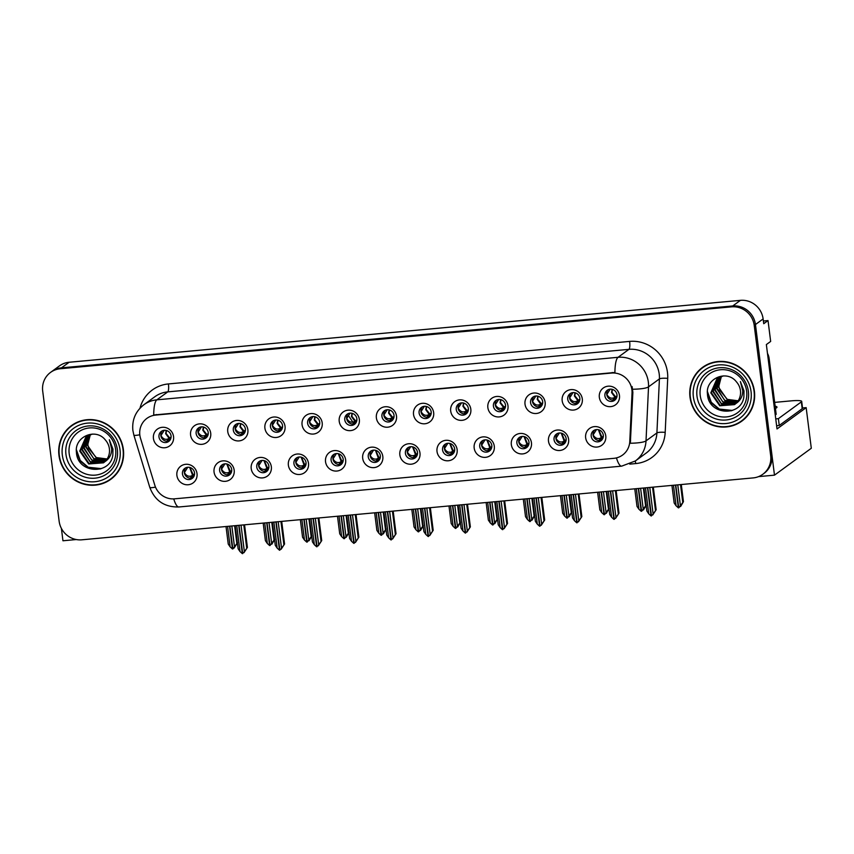 <?xml version="1.0" encoding="UTF-8"?>
<svg xmlns="http://www.w3.org/2000/svg" width="854" height="854" viewBox="0 0 854 854"><rect width="100%" height="100%" fill="white"/><g stroke="black" fill="none" stroke-linecap="round" stroke-linejoin="round"><path stroke-width="1.28" d="M368.255 456.837A6.245 5.999 -126.1 0 0 377.97 461.32A6.245 5.999 -126.1 0 0 380.329 455.716A6.245 5.999 -126.1 0 0 370.604 451.232A6.245 5.999 -126.1 0 0 368.255 456.837M378.824 460.552A6.245 5.999 53.9 0 1 371.597 450.656M362.694 458.32A10.397 10.002 -126.1 0 0 374.052 467.618A10.397 10.002 -126.1 0 0 382.816 456.474A10.397 10.002 -126.1 0 0 371.469 447.176A10.397 10.002 -126.1 0 0 362.694 458.32M405.415 453.41A6.245 5.999 -126.1 0 0 415.129 457.893A6.245 5.999 -126.1 0 0 417.489 452.289A6.245 5.999 -126.1 0 0 407.764 447.806A6.245 5.999 -126.1 0 0 405.415 453.41M415.983 457.125A6.245 5.999 53.9 0 1 408.756 447.229M399.853 454.894A10.397 10.002 -126.1 0 0 411.212 464.192A10.397 10.002 -126.1 0 0 419.976 453.047A10.397 10.002 -126.1 0 0 408.628 443.749A10.397 10.002 -126.1 0 0 399.853 454.894M442.575 449.983A6.245 5.999 -126.1 0 0 452.289 454.467A6.245 5.999 -126.1 0 0 454.648 448.862A6.245 5.999 -126.1 0 0 444.923 444.379A6.245 5.999 -126.1 0 0 442.575 449.983M453.143 453.698A6.245 5.999 53.9 0 1 445.916 443.802M437.013 451.467A10.397 10.002 -126.1 0 0 448.361 460.765A10.397 10.002 -126.1 0 0 457.136 449.62A10.397 10.002 -126.1 0 0 445.788 440.322A10.397 10.002 -126.1 0 0 437.013 451.467M233.302 430.117A6.245 5.999 -126.1 0 0 243.027 434.601A6.245 5.999 -126.1 0 0 245.376 429.007A6.245 5.999 -126.1 0 0 235.661 424.523A6.245 5.999 -126.1 0 0 233.302 430.117M243.881 433.832A6.245 5.999 53.9 0 1 236.643 423.936M227.751 431.612A10.397 10.002 -126.1 0 0 239.099 440.899A10.397 10.002 -126.1 0 0 247.873 429.754A10.397 10.002 -126.1 0 0 236.515 420.456A10.397 10.002 -126.1 0 0 227.751 431.612M344.781 419.837A6.245 5.999 -126.1 0 0 354.506 424.321A6.245 5.999 -126.1 0 0 356.855 418.727A6.245 5.999 -126.1 0 0 347.14 414.243A6.245 5.999 -126.1 0 0 344.781 419.837M355.349 423.552A6.245 5.999 53.9 0 1 348.122 413.656M339.219 421.332A10.397 10.002 -126.1 0 0 350.578 430.619A10.397 10.002 -126.1 0 0 359.342 419.474A10.397 10.002 -126.1 0 0 347.994 410.176A10.397 10.002 -126.1 0 0 339.219 421.332M182.457 473.97A6.245 5.999 -126.1 0 0 192.171 478.453A6.245 5.999 -126.1 0 0 194.531 472.849A6.245 5.999 -126.1 0 0 184.816 468.366A6.245 5.999 -126.1 0 0 182.457 473.97M193.025 477.685A6.245 5.999 53.9 0 1 185.798 467.789M176.895 475.454A10.397 10.002 -126.1 0 0 188.254 484.752A10.397 10.002 -126.1 0 0 197.018 473.607A10.397 10.002 -126.1 0 0 185.67 464.309A10.397 10.002 -126.1 0 0 176.895 475.454M307.621 423.264A6.245 5.999 -126.1 0 0 317.346 427.747A6.245 5.999 -126.1 0 0 319.695 422.154A6.245 5.999 -126.1 0 0 309.981 417.67A6.245 5.999 -126.1 0 0 307.621 423.264M318.19 426.979A6.245 5.999 53.9 0 1 310.963 417.083M302.07 424.758A10.397 10.002 -126.1 0 0 313.418 434.046A10.397 10.002 -126.1 0 0 322.193 422.901A10.397 10.002 -126.1 0 0 310.835 413.603A10.397 10.002 -126.1 0 0 302.07 424.758M196.142 433.544A6.245 5.999 -126.1 0 0 205.867 438.027A6.245 5.999 -126.1 0 0 208.216 432.434A6.245 5.999 -126.1 0 0 198.502 427.95A6.245 5.999 -126.1 0 0 196.142 433.544M206.721 437.259A6.245 5.999 53.9 0 1 199.484 427.363M190.591 435.038A10.397 10.002 -126.1 0 0 201.939 444.326A10.397 10.002 -126.1 0 0 210.714 433.181A10.397 10.002 -126.1 0 0 199.356 423.883A10.397 10.002 -126.1 0 0 190.591 435.038M554.054 439.703A6.245 5.999 -126.1 0 0 563.768 444.187A6.245 5.999 -126.1 0 0 566.127 438.582A6.245 5.999 -126.1 0 0 556.402 434.099A6.245 5.999 -126.1 0 0 554.054 439.703M564.622 443.418A6.245 5.999 53.9 0 1 557.395 433.522M548.492 441.187A10.397 10.002 -126.1 0 0 559.84 450.485A10.397 10.002 -126.1 0 0 568.615 439.34A10.397 10.002 -126.1 0 0 557.256 430.042A10.397 10.002 -126.1 0 0 548.492 441.187M493.42 406.13A6.245 5.999 -126.1 0 0 503.134 410.614A6.245 5.999 -126.1 0 0 505.493 405.02A6.245 5.999 -126.1 0 0 495.779 400.537A6.245 5.999 -126.1 0 0 493.42 406.13M503.988 409.845A6.245 5.999 53.9 0 1 496.761 399.95M487.858 407.625A10.397 10.002 -126.1 0 0 499.216 416.912A10.397 10.002 -126.1 0 0 507.981 405.767A10.397 10.002 -126.1 0 0 496.633 396.469A10.397 10.002 -126.1 0 0 487.858 407.625M256.776 467.117A6.245 5.999 -126.1 0 0 266.491 471.6A6.245 5.999 -126.1 0 0 268.85 465.996A6.245 5.999 -126.1 0 0 259.136 461.512A6.245 5.999 -126.1 0 0 256.776 467.117M267.345 470.832A6.245 5.999 53.9 0 1 260.118 460.936M251.215 468.6A10.397 10.002 -126.1 0 0 262.573 477.898A10.397 10.002 -126.1 0 0 271.337 466.754A10.397 10.002 -126.1 0 0 259.99 457.456A10.397 10.002 -126.1 0 0 251.215 468.6M567.739 399.277A6.245 5.999 -126.1 0 0 577.453 403.761A6.245 5.999 -126.1 0 0 579.813 398.167A6.245 5.999 -126.1 0 0 570.098 393.683A6.245 5.999 -126.1 0 0 567.739 399.277M578.307 402.992A6.245 5.999 53.9 0 1 571.08 393.096M562.178 400.772A10.397 10.002 -126.1 0 0 573.536 410.059A10.397 10.002 -126.1 0 0 582.3 398.914A10.397 10.002 -126.1 0 0 570.952 389.616A10.397 10.002 -126.1 0 0 562.178 400.772M270.462 426.69A6.245 5.999 -126.1 0 0 280.187 431.174A6.245 5.999 -126.1 0 0 282.535 425.58A6.245 5.999 -126.1 0 0 272.821 421.097A6.245 5.999 -126.1 0 0 270.462 426.69M281.041 430.405A6.245 5.999 53.9 0 1 273.803 420.51M264.911 428.185A10.397 10.002 -126.1 0 0 276.258 437.472A10.397 10.002 -126.1 0 0 285.033 426.327A10.397 10.002 -126.1 0 0 273.675 417.03A10.397 10.002 -126.1 0 0 264.911 428.185M456.26 409.557A6.245 5.999 -126.1 0 0 465.974 414.041A6.245 5.999 -126.1 0 0 468.334 408.447A6.245 5.999 -126.1 0 0 458.619 403.963A6.245 5.999 -126.1 0 0 456.26 409.557M466.828 413.272A6.245 5.999 53.9 0 1 459.601 403.376M450.698 411.052A10.397 10.002 -126.1 0 0 462.057 420.339A10.397 10.002 -126.1 0 0 470.821 409.194A10.397 10.002 -126.1 0 0 459.473 399.896A10.397 10.002 -126.1 0 0 450.698 411.052M219.617 470.543A6.245 5.999 -126.1 0 0 229.331 475.027A6.245 5.999 -126.1 0 0 231.69 469.422A6.245 5.999 -126.1 0 0 221.976 464.939A6.245 5.999 -126.1 0 0 219.617 470.543M230.185 474.258A6.245 5.999 53.9 0 1 222.958 464.362M214.055 472.027A10.397 10.002 -126.1 0 0 225.413 481.325A10.397 10.002 -126.1 0 0 234.177 470.18A10.397 10.002 -126.1 0 0 222.83 460.882A10.397 10.002 -126.1 0 0 214.055 472.027M381.941 416.41A6.245 5.999 -126.1 0 0 391.655 420.894A6.245 5.999 -126.1 0 0 394.014 415.3A6.245 5.999 -126.1 0 0 384.3 410.817A6.245 5.999 -126.1 0 0 381.941 416.41M392.509 420.125A6.245 5.999 53.9 0 1 385.282 410.23M376.379 417.905A10.397 10.002 -126.1 0 0 387.737 427.192A10.397 10.002 -126.1 0 0 396.502 416.047A10.397 10.002 -126.1 0 0 385.154 406.75A10.397 10.002 -126.1 0 0 376.379 417.905M331.096 460.263A6.245 5.999 -126.1 0 0 340.81 464.747A6.245 5.999 -126.1 0 0 343.169 459.142A6.245 5.999 -126.1 0 0 333.444 454.659A6.245 5.999 -126.1 0 0 331.096 460.263M341.664 463.978A6.245 5.999 53.9 0 1 334.437 454.082M325.534 461.747A10.397 10.002 -126.1 0 0 336.892 471.045A10.397 10.002 -126.1 0 0 345.656 459.9A10.397 10.002 -126.1 0 0 334.309 450.602A10.397 10.002 -126.1 0 0 325.534 461.747M419.1 412.984A6.245 5.999 -126.1 0 0 428.815 417.467A6.245 5.999 -126.1 0 0 431.174 411.874A6.245 5.999 -126.1 0 0 421.46 407.39A6.245 5.999 -126.1 0 0 419.1 412.984M429.669 416.699A6.245 5.999 53.9 0 1 422.442 406.803M413.539 414.478A10.397 10.002 -126.1 0 0 424.897 423.765A10.397 10.002 -126.1 0 0 433.661 412.621A10.397 10.002 -126.1 0 0 422.314 403.323A10.397 10.002 -126.1 0 0 413.539 414.478M530.58 402.704A6.245 5.999 -126.1 0 0 540.294 407.187A6.245 5.999 -126.1 0 0 542.653 401.593A6.245 5.999 -126.1 0 0 532.939 397.11A6.245 5.999 -126.1 0 0 530.58 402.704M541.148 406.419A6.245 5.999 53.9 0 1 533.921 396.523M525.018 404.198A10.397 10.002 -126.1 0 0 536.376 413.485A10.397 10.002 -126.1 0 0 545.14 402.341A10.397 10.002 -126.1 0 0 533.793 393.043A10.397 10.002 -126.1 0 0 525.018 404.198M293.936 463.69A6.245 5.999 -126.1 0 0 303.65 468.173A6.245 5.999 -126.1 0 0 306.01 462.569A6.245 5.999 -126.1 0 0 296.295 458.086A6.245 5.999 -126.1 0 0 293.936 463.69M304.504 467.405A6.245 5.999 53.9 0 1 297.277 457.509M288.374 465.174A10.397 10.002 -126.1 0 0 299.733 474.472A10.397 10.002 -126.1 0 0 308.497 463.327A10.397 10.002 -126.1 0 0 297.149 454.029A10.397 10.002 -126.1 0 0 288.374 465.174M604.899 395.85A6.245 5.999 -126.1 0 0 614.613 400.334A6.245 5.999 -126.1 0 0 616.972 394.74A6.245 5.999 -126.1 0 0 607.258 390.257A6.245 5.999 -126.1 0 0 604.899 395.85M615.467 399.565A6.245 5.999 53.9 0 1 608.24 389.67M599.337 397.345A10.397 10.002 -126.1 0 0 610.695 406.632A10.397 10.002 -126.1 0 0 619.46 395.487A10.397 10.002 -126.1 0 0 608.112 386.189A10.397 10.002 -126.1 0 0 599.337 397.345M479.734 446.557A6.245 5.999 -126.1 0 0 489.449 451.04A6.245 5.999 -126.1 0 0 491.808 445.436A6.245 5.999 -126.1 0 0 482.083 440.952A6.245 5.999 -126.1 0 0 479.734 446.557M490.303 450.271A6.245 5.999 53.9 0 1 483.076 440.376M474.173 448.04A10.397 10.002 -126.1 0 0 485.52 457.338A10.397 10.002 -126.1 0 0 494.295 446.194A10.397 10.002 -126.1 0 0 482.937 436.896A10.397 10.002 -126.1 0 0 474.173 448.04M516.894 443.13A6.245 5.999 -126.1 0 0 526.608 447.613A6.245 5.999 -126.1 0 0 528.968 442.009A6.245 5.999 -126.1 0 0 519.243 437.526A6.245 5.999 -126.1 0 0 516.894 443.13M527.462 446.845A6.245 5.999 53.9 0 1 520.235 436.949M511.332 444.614A10.397 10.002 -126.1 0 0 522.68 453.912A10.397 10.002 -126.1 0 0 531.455 442.767A10.397 10.002 -126.1 0 0 520.097 433.469A10.397 10.002 -126.1 0 0 511.332 444.614M158.983 436.97A6.245 5.999 -126.1 0 0 168.708 441.454A6.245 5.999 -126.1 0 0 171.056 435.86A6.245 5.999 -126.1 0 0 161.342 431.377A6.245 5.999 -126.1 0 0 158.983 436.97M169.562 440.685A6.245 5.999 53.9 0 1 162.335 430.79M153.432 438.465A10.397 10.002 -126.1 0 0 164.779 447.752A10.397 10.002 -126.1 0 0 173.554 436.607A10.397 10.002 -126.1 0 0 162.196 427.31A10.397 10.002 -126.1 0 0 153.432 438.465M591.214 436.277A6.245 5.999 -126.1 0 0 600.928 440.76A6.245 5.999 -126.1 0 0 603.287 435.156A6.245 5.999 -126.1 0 0 593.562 430.672A6.245 5.999 -126.1 0 0 591.214 436.277M601.782 439.991A6.245 5.999 53.9 0 1 594.555 430.096M585.652 437.76A10.397 10.002 -126.1 0 0 596.999 447.058A10.397 10.002 -126.1 0 0 605.774 435.914A10.397 10.002 -126.1 0 0 594.416 426.616A10.397 10.002 -126.1 0 0 585.652 437.76M139.842 435.166A18.724 18.009 -126.1 0 0 140.526 438.337L154.83 485.275A18.724 18.009 -126.1 0 0 174.59 498.832L613.866 458.331A18.724 18.009 -126.1 0 0 622.587 455.043A18.724 18.009 -126.1 0 0 629.782 441.475L632.035 393.011A18.724 18.009 -126.1 0 0 611.475 373.059L155.631 415.087A18.724 18.009 -126.1 0 0 146.909 418.375A18.724 18.009 -126.1 0 0 139.842 435.166M758.523 476.628L774.482 475.155L755.459 324.541A20.806 20.005 -126.1 0 0 732.753 305.956L61.467 367.85A20.806 20.005 -126.1 0 0 51.784 371.501A20.806 20.005 -126.1 0 1 61.467 367.85L732.753 305.956A20.806 20.005 -126.1 0 1 755.459 324.541L771.899 454.712A20.806 20.005 -126.1 0 1 764.042 473.372L762.814 474.269A20.806 20.005 -126.1 0 0 770.671 455.609L754.231 325.438A20.806 20.005 -126.1 0 0 731.526 306.853L60.239 368.747A20.806 20.005 -126.1 0 0 50.557 372.397A20.806 20.005 -126.1 0 0 42.7 391.047L59.139 521.218A20.806 20.005 -126.1 0 0 81.845 539.813L753.132 477.909A20.806 20.005 -126.1 0 0 762.814 474.269M61.392 528.391L62.95 540.774L76.262 539.547M802.525 407.988L806.165 407.646L777.023 428.943L766.358 344.568L770.66 341.429L768.024 320.57L763.732 323.709L763.124 318.937A20.806 20.005 -126.1 0 0 740.418 300.352L69.142 362.256A20.806 20.005 -126.1 0 0 59.449 365.896L50.557 372.397M763.391 320.997L768.024 320.57M806.165 407.646L811.3 448.265L774.482 475.155M58.969 455.395A33.285 32.014 -126.1 0 0 110.796 479.307A33.285 32.014 -126.1 0 0 123.36 449.46A33.285 32.014 -126.1 0 0 71.533 425.548A33.285 32.014 -126.1 0 0 58.969 455.395M105.191 482.179A33.285 32.014 -126.1 0 0 111.404 478.848M690.011 397.206A33.285 32.014 -126.1 0 0 741.838 421.118A33.285 32.014 -126.1 0 0 754.402 391.271A33.285 32.014 -126.1 0 0 702.575 367.359A33.285 32.014 -126.1 0 0 690.011 397.206M736.223 423.99A33.285 32.014 -126.1 0 0 742.446 420.659M153.709 415.001L614.923 372.472A24.275 5.764 -95.3 0 1 618.061 357.303A27.734 26.677 53.9 0 1 648.335 382.09A27.734 26.677 53.9 0 1 648.528 386.862L646.019 440.867A27.734 26.677 53.9 0 1 635.355 460.968L646.243 453.015A27.734 26.677 -126.1 0 0 656.907 432.914L659.416 378.909A27.734 26.677 -126.1 0 0 659.224 374.137A27.734 26.677 -126.1 0 0 628.95 349.35L167.747 391.879A27.734 26.677 -126.1 0 0 154.83 396.736L143.942 404.689A27.734 26.677 53.9 0 1 156.858 399.832A24.275 5.764 84.7 0 0 153.709 415.001M632.099 386.542L632.867 392.402L630.337 443.247A24.275 4.27 2.7 0 0 646.019 440.867L656.907 432.914A6.939 1.217 -177.3 0 1 665.191 432.37A34.672 33.349 53.9 0 1 635.728 463.573L629.772 464.117M703.194 366.921A33.285 32.014 -126.1 0 0 698.124 371.832M72.152 425.111A33.285 32.014 -126.1 0 0 67.092 430.021M600.255 440.461L601.376 437.75L598.398 429.722M596.498 429.583L593.167 434.878C594.886 437.953 597.159 439.105 599.967 438.326L603.319 436.298M603.223 437.131L602.497 437.654L602.935 438.123M598.718 429.797L602.049 437.387L600.661 440.29M602.497 437.654L603.244 437.002M601.237 439.981L602.636 438.785M652.36 515.037L656.16 509.742L653.299 487.122M647.77 487.623L651.485 515.901M649.777 487.442L653.064 513.467M652.541 487.186L655.456 510.254M652.712 515.005L656.16 509.742M645.485 487.837L648.773 513.862L651.068 515.944L647.492 487.655M643.948 487.976L646.862 511.044L648.773 513.862M673.475 485.253L676.069 505.781L678.364 507.863L675.482 485.072M683.446 501.661L680.617 506.486L681.129 505.194L678.77 507.831L683.446 501.661L681.289 484.538M675.749 485.051L678.77 507.831M671.938 485.403L674.158 502.974L676.069 505.781M680.36 505.387L677.766 484.858M680.521 484.602L682.741 502.173M616.321 398.359L613.93 400.035M614.346 399.864L615.072 397.323L613.652 397.9C610.984 398.786 608.721 397.633 606.852 394.463L610.194 389.157M616.62 397.708L616.193 397.227L616.908 396.704M612.115 389.296L611.56 392.53L615.072 397.323L617.015 395.872M616.93 396.576L616.193 397.227M563.096 443.888L564.216 441.176L561.238 433.149M559.338 433.01L556.007 438.305C557.726 441.379 560 442.532 562.807 441.753L566.159 439.725M566.063 440.557L565.337 441.08L565.775 441.55M561.558 433.224L564.889 440.813L563.501 443.717M565.337 441.08L566.085 440.429M564.078 443.407L565.476 442.212M615.2 518.463L619.001 513.169L616.14 490.548M610.61 491.05L614.325 519.328M612.617 490.869L615.905 516.894M615.382 490.612L618.296 513.681M615.553 518.431L619.001 513.169M608.326 491.263L611.613 517.289L613.909 519.371L610.332 491.082M606.788 491.402L609.703 514.471L611.613 517.289M525.936 447.315L527.057 444.603L524.078 436.575M522.178 436.437L518.848 441.731C520.566 444.806 522.84 445.959 525.648 445.18L529 443.151M528.904 443.984L528.188 444.507L528.615 444.977M524.399 436.65L527.729 444.24L526.342 447.144M528.188 444.507L528.925 443.856M526.918 446.834L528.316 445.639M578.041 521.89L581.841 516.595L578.98 493.975M573.45 494.477L577.165 522.755M575.457 494.295L578.745 520.321M578.222 494.039L581.136 517.108M578.393 521.858L581.841 516.595M571.166 494.69L574.454 520.716L576.749 522.797L573.173 494.509M569.629 494.829L572.543 517.898L574.454 520.716M488.776 450.741L489.897 448.03L486.919 440.002M485.019 439.863L481.688 445.158C483.407 448.233 485.68 449.385 488.488 448.606L491.84 446.578M491.744 447.411L491.029 447.934L491.456 448.403M487.239 440.077L490.57 447.667L489.182 450.57M491.029 447.934L491.765 447.282M489.758 450.261L491.157 449.065M540.881 525.317L544.681 520.022L541.82 497.402M536.291 497.903L540.006 526.181M538.298 497.722L541.585 523.748M541.062 497.466L543.977 520.534M541.233 525.285L544.681 520.022M534.006 498.117L537.294 524.142L539.589 526.224L536.024 497.935M532.469 498.256L535.383 521.324L537.294 524.142M636.315 488.68L638.909 509.208L641.205 511.29L638.322 488.499M646.286 505.088L643.457 509.913L643.969 508.621L641.61 511.258L646.126 505.205M638.589 488.477L641.61 511.258M634.778 488.83L636.999 506.39L638.909 509.208M643.201 508.813L640.607 488.285M643.361 488.029L645.581 505.6M579.161 401.786L576.77 403.462M577.187 403.291L577.912 400.75L576.493 401.327C573.824 402.213 571.561 401.06 569.693 397.889L573.034 392.584M579.46 401.134L579.033 400.654L579.749 400.131M574.955 392.723L574.4 395.957L577.912 400.75L579.855 399.298M579.77 400.003L579.033 400.654M599.156 492.107L601.75 512.635L604.045 514.716L601.163 491.925M609.126 508.514L606.297 513.339L606.81 512.048L604.451 514.684L608.966 508.632M601.429 491.904L604.451 514.684M597.619 492.256L599.839 509.817L601.75 512.635M606.041 512.24L603.447 491.712M606.201 491.456L608.422 509.027M542.002 405.212L539.611 406.888M540.038 406.717L540.753 404.177L539.333 404.753C536.664 405.639 534.401 404.486 532.533 401.305L535.874 396.01M542.301 404.561L541.874 404.081L542.589 403.558M537.796 396.149L537.241 399.384L540.753 404.177L542.696 402.725M542.61 403.43L541.874 404.081M561.996 495.533L564.59 516.062L566.885 518.143L564.003 495.352M571.966 511.941L569.138 516.766L569.65 515.474L567.291 518.111L571.806 512.058M564.27 495.331L567.291 518.111M560.459 495.683L562.679 513.243L564.59 516.062M568.881 515.667L566.287 495.139M569.042 494.882L571.262 512.453M504.842 408.639L502.451 410.315M502.878 410.144L503.593 407.604L502.173 408.18C499.505 409.066 497.241 407.913 495.373 404.732L498.715 399.437M505.141 407.988L504.714 407.507L505.429 406.984M500.636 399.576L500.081 402.81L503.593 407.604L505.536 406.152M505.451 406.856L504.714 407.507M524.836 498.96L527.43 519.488L529.726 521.57L526.843 498.779M534.807 515.368L531.978 520.193L532.49 518.901L530.131 521.538L534.647 515.485M527.11 498.757L530.131 521.538M523.299 499.099L525.52 516.67L527.43 519.488M531.722 519.093L529.128 498.565M531.882 498.309L534.102 515.88M467.682 412.066L465.291 413.742M465.718 413.571L466.433 411.03L465.014 411.607C462.345 412.493 460.082 411.34 458.214 408.159L461.555 402.864M467.981 411.414L467.554 410.923L468.27 410.411M463.476 403.003L462.921 406.237L466.433 411.03L468.376 409.578M468.291 410.283L467.554 410.923M775.432 408.447A21.147 2.893 -7.2 0 0 776.98 407.102A21.147 2.893 -7.2 0 0 775.144 406.184M774.663 402.383L790.996 400.878A13.867 1.889 172.8 0 1 801.692 401.38A13.867 1.889 172.8 0 1 801.34 401.882L778.389 418.652L779.254 425.463A13.867 1.889 -7.2 0 0 776.617 425.74M775.752 418.93A13.867 1.889 172.8 0 1 778.389 418.652M801.692 401.38L802.546 408.201A13.867 1.889 172.8 0 1 802.205 408.703L779.254 425.463M768.194 359.096L769.112 358.434A13.867 13.333 -126.1 0 0 767.479 353.396M775.261 414.98L776.169 414.318L769.112 358.434M115.61 449.385A23.997 23.079 53.9 0 1 95.37 475.112A23.997 23.079 53.9 0 1 69.185 453.666A23.997 23.079 53.9 0 1 89.414 427.939A23.997 23.079 53.9 0 1 115.61 449.385M112.835 455.086L112.952 449.129L109.333 439.746L111.725 449.012C111.607 454.627 109.312 458.865 104.828 461.726A15.671 15.073 -126.1 0 0 109.397 448.788A15.671 15.073 -126.1 0 0 105.384 440.023C95.712 427.374 74.309 436.81 76.422 452.14C77.127 473.586 110.198 475.443 112.835 455.086M107.124 458.982L96.288 457.563L88.763 448.403A15.671 15.073 53.9 0 1 87.973 445.083A15.671 15.073 53.9 0 1 90.481 434.537M59.31 455.363A32.943 31.673 53.9 0 1 71.736 425.826A32.943 31.673 53.9 0 1 123.029 449.492A32.943 31.673 53.9 0 1 110.593 479.019A32.943 31.673 53.9 0 1 59.31 455.363M71.736 425.826L72.964 424.929A32.943 31.673 53.9 0 1 78.376 421.78M106.942 459.26L96.491 458.278L87.546 445.393L90.353 434.579M106.174 460.285L94.538 459.698L85.603 446.813L89.179 435.006M106.376 460.039L93.588 458.545L86.083 446.461L89.467 434.889M105.341 461.224L92.595 461.117L83.649 448.243L88.058 435.519M105.554 461L91.634 459.964L84.14 447.88L88.336 435.391M104.455 462.067L90.641 462.537L81.706 449.663L87.001 436.116M104.69 461.865L90.246 461.715L82.187 449.311L87.257 435.956M104.828 461.726L103.515 462.815L88.699 463.968L79.753 451.083L85.976 436.81L92.349 434.078M103.761 462.633L89.094 463.562L80.244 450.731L86.265 436.597M116.475 473.938A32.943 31.673 53.9 0 1 111.821 478.133L110.593 479.019M101.412 468.632L88.24 467.255L80.244 460.455L76.412 449.791M100.249 469.027L88.005 467.437L80.372 461.139L76.401 451.883M746.642 391.196A23.997 23.079 53.9 0 1 726.412 416.923A23.997 23.079 53.9 0 1 700.216 395.477A23.997 23.079 53.9 0 1 720.456 369.75A23.997 23.079 53.9 0 1 746.642 391.196M743.866 396.896L743.994 390.94L740.375 381.557L742.766 390.822C742.649 396.437 740.343 400.675 735.87 403.536A15.671 15.073 -126.1 0 0 740.439 390.598A15.671 15.073 -126.1 0 0 736.415 381.834C726.743 369.184 705.351 378.621 707.454 393.95C708.169 415.396 741.229 417.254 743.866 396.896M738.155 400.793L727.32 399.373L719.794 390.214A15.671 15.073 53.9 0 1 719.004 386.894A15.671 15.073 53.9 0 1 721.513 376.347M690.342 397.174A32.943 31.673 53.9 0 1 702.778 367.636A32.943 31.673 53.9 0 1 754.061 391.303A32.943 31.673 53.9 0 1 741.635 420.83A32.943 31.673 53.9 0 1 690.342 397.174M702.778 367.636L704.006 366.74A32.943 31.673 53.9 0 1 709.407 363.59M737.973 401.07L727.533 400.078L718.588 387.204L721.395 376.39M737.215 402.095L725.58 401.508L716.634 388.623L720.21 376.817M737.408 401.85L724.63 400.355L717.125 388.271L720.498 376.699M736.383 403.035L723.626 402.928L714.691 390.054L719.1 377.329M736.596 402.81L722.665 401.775L715.172 389.691L719.367 377.201M735.497 403.878L721.683 404.348L712.738 391.474L718.033 377.927M735.721 403.675L721.288 403.526L713.229 391.111L718.299 377.767M735.87 403.536L734.557 404.625L719.73 405.778L710.795 392.893L717.029 378.6L723.381 375.888M734.792 404.444L720.135 405.372L711.275 392.541L717.296 378.407M747.506 415.749A32.943 31.673 53.9 0 1 742.863 419.933L741.635 420.83M732.454 410.443L719.281 409.066L711.275 402.266L707.454 391.602M731.291 410.838L719.036 409.247L711.403 402.949L707.443 393.694M451.617 454.168L452.737 451.456L449.759 443.429M447.859 443.29L444.528 448.585C446.247 451.659 448.521 452.812 451.328 452.033L454.68 450.005M454.584 450.837L453.869 451.36L454.296 451.83M450.079 443.504L453.41 451.093L452.022 453.997M453.869 451.36L454.606 450.709M452.599 453.687L453.997 452.492M503.732 528.743L507.522 523.449L504.661 500.828M499.131 501.33L502.846 529.608M501.138 501.149L504.426 527.174M503.903 500.892L506.817 523.961M504.073 528.711L507.522 523.449M496.847 501.544L500.134 527.569L502.43 529.651L498.864 501.362M495.309 501.682L498.224 524.751L500.134 527.569M414.457 457.595L415.588 454.883L412.599 446.856M410.699 446.717L407.369 452.012C409.087 455.086 411.361 456.239 414.169 455.46L417.521 453.431M417.425 454.264L416.709 454.787L417.136 455.257M412.92 446.93L416.25 454.52L414.863 457.424M416.709 454.787L417.446 454.136M415.439 457.114L416.837 455.919M466.572 532.17L470.362 526.875L467.501 504.255M461.971 504.757L465.686 533.035M463.978 504.575L467.266 530.601M466.743 504.319L469.657 527.388M466.914 532.138L470.362 526.875M459.687 504.97L462.975 530.996L465.27 533.077L461.704 504.789M458.15 505.109L461.064 528.178L462.975 530.996M377.297 461.021L378.429 458.31L375.45 450.282M373.54 450.143L370.209 455.438C371.938 458.513 374.201 459.665 377.009 458.886L380.361 456.858M380.265 457.691L379.55 458.214L379.977 458.683M375.76 450.357L379.091 457.947L377.703 460.85M379.55 458.214L380.286 457.563M378.279 460.541L379.678 459.345M429.413 535.597L433.202 530.302L430.341 507.671M424.812 508.183L428.527 536.461M426.819 508.002L430.106 534.028M429.583 507.746L432.498 530.814M429.754 535.565L433.202 530.302M422.527 508.397L425.815 534.423L428.11 536.504L424.545 508.215M420.99 508.536L423.904 531.604L425.815 534.423M487.677 502.387L490.271 522.915L492.566 524.996L489.684 502.205M497.647 518.794L494.818 523.619L495.331 522.328L492.971 524.964L497.487 518.912M489.961 502.184L492.971 524.964M486.139 502.526L488.36 520.097L490.271 522.915M494.562 522.52L491.968 501.992M494.733 501.736L496.943 519.307M430.523 415.492L428.132 417.168M428.559 416.998L429.274 414.457L427.854 415.033C425.185 415.919 422.922 414.766 421.054 411.585L424.395 406.291M430.822 414.841L430.395 414.35L431.11 413.838M426.317 406.429L425.762 409.664L429.274 414.457L431.217 413.005M431.131 413.71L430.395 414.35M450.517 505.814L453.111 526.342L455.406 528.423L452.524 505.632M460.498 522.221L457.659 527.046L458.171 525.754L455.812 528.391L460.327 522.338M452.801 505.611L455.812 528.391M448.98 505.952L451.2 523.523L453.111 526.342M457.402 525.947L454.808 505.419M457.573 505.162L459.783 522.733M393.363 418.919L390.972 420.595M391.399 420.424L392.114 417.884L390.694 418.46C388.026 419.346 385.762 418.193 383.894 415.012L387.236 409.717M393.662 418.268L393.235 417.777L393.95 417.264M389.157 409.856L388.602 413.09L392.114 417.884L394.057 416.432M393.972 417.136L393.235 417.777M413.357 509.24L415.951 529.768L418.246 531.85L415.364 509.059M423.338 525.648L420.499 530.473L421.011 529.181L418.663 531.818L423.168 525.765M415.642 509.037L418.663 531.818M411.82 509.379L414.041 526.95L415.951 529.768M420.243 529.373L417.649 508.845M420.414 508.589L422.634 526.16M356.203 422.346L353.812 424.022M354.239 423.851L354.954 421.31L353.535 421.887C350.866 422.773 348.603 421.62 346.735 418.439L350.076 413.144M356.502 421.695L356.075 421.203L356.791 420.691M351.997 413.283L351.442 416.517L354.954 421.31L356.897 419.848M356.812 420.563L356.075 421.203M340.138 464.448L341.269 461.736L338.291 453.709M336.391 453.57L333.049 458.865C334.779 461.939 337.042 463.092 339.849 462.313L343.201 460.285M343.105 461.117L342.39 461.64L342.817 462.11M338.6 453.784L341.931 461.373L340.543 464.277M342.39 461.64L343.127 460.989M341.12 463.968L342.518 462.772M392.253 539.023L396.042 533.729L393.182 511.098M387.652 511.61L391.367 539.888M389.659 511.429L392.947 537.454M392.424 511.172L395.338 534.241M392.594 538.991L396.042 533.729M385.367 511.824L388.655 537.849L390.951 539.931L387.385 511.642M383.841 511.962L386.745 535.031L388.655 537.849M302.978 467.875L304.109 465.163L301.131 457.125M299.231 456.997L295.89 462.292C297.619 465.366 299.882 466.519 302.69 465.74L306.052 463.711M305.945 464.544L305.23 465.067L305.657 465.537M301.441 457.21L304.771 464.8L303.383 467.704M305.23 465.067L305.967 464.416M303.96 467.394L305.358 466.199M355.093 542.45L358.883 537.155L356.022 514.524M350.492 515.037L354.207 543.315M352.499 514.855L355.787 540.881M355.264 514.599L358.178 537.668M355.435 542.418L358.883 537.155M348.208 515.25L351.496 541.276L353.791 543.357L350.225 515.069M346.681 515.389L349.596 538.458L351.496 541.276M265.818 471.301L266.95 468.59L263.971 460.552M262.071 460.423L258.73 465.718C260.459 468.793 262.722 469.946 265.53 469.166L268.893 467.138M268.786 467.971L268.071 468.483L268.498 468.963M264.281 460.637L267.612 468.227L266.224 471.13M268.071 468.483L268.807 467.843M266.8 470.821L268.199 469.625M317.934 545.877L321.723 540.582L318.862 517.951M313.333 518.463L317.047 546.741M315.339 518.282L318.627 544.308M318.104 518.026L321.019 541.094M318.275 545.845L321.723 540.582M311.048 518.677L314.336 544.703L316.642 546.784L313.066 518.495M309.522 518.816L312.436 541.884L314.336 544.703M228.658 474.728L229.79 472.016L226.812 463.978M224.912 463.85L221.57 469.145C223.3 472.219 225.563 473.372 228.37 472.593L231.733 470.565M231.626 471.397L230.911 471.91L231.338 472.39M227.121 464.064L230.463 471.654L229.064 474.557M230.911 471.91L231.647 471.269M229.641 474.248L231.039 473.052M280.774 549.303L284.563 544.009L281.703 521.378M276.173 521.89L279.888 550.168M278.18 521.709L281.468 547.734M280.945 521.452L283.859 544.521M281.115 549.271L284.563 544.009M273.888 522.104L277.176 548.129L279.482 550.211L275.906 521.922M272.362 522.242L275.276 545.311L277.176 548.129M191.499 478.144L192.63 475.443L189.652 467.405M187.752 467.277L184.411 472.572C186.14 475.646 188.403 476.799 191.211 476.02L194.573 473.991M194.466 474.824L193.751 475.336L194.178 475.817M189.962 467.49L193.303 475.08L191.904 477.984M193.751 475.336L194.488 474.696M192.481 477.674L193.879 476.479M243.614 552.73L247.404 547.435L244.543 524.804M239.013 525.317L242.728 553.595M241.02 525.135L244.308 551.161M243.785 524.879L246.699 547.948M243.956 552.698L247.404 547.435M236.729 525.53L240.017 551.556L242.322 553.638L238.746 525.349M235.202 525.669L238.117 548.738L240.017 551.556M376.198 512.667L378.792 533.195L381.087 535.277L378.205 512.485M386.179 529.074L383.339 533.899L383.852 532.608L381.503 535.244L386.008 529.192M378.482 512.464L381.503 535.244M374.66 512.806L376.881 530.377L378.792 533.195M383.083 532.8L380.489 512.272M383.254 512.016L385.474 529.587M319.044 425.772L316.653 427.448M317.08 427.278L317.795 424.737L316.375 425.313C313.706 426.199 311.443 425.046 309.575 421.865L312.916 416.571M319.343 425.121L318.916 424.63L319.631 424.118M314.838 416.709L314.283 419.944L317.795 424.737L319.738 423.274M319.652 423.99L318.916 424.63M339.038 516.094L341.632 536.622L343.927 538.703L341.056 515.912M349.019 532.501L346.18 537.326L346.692 536.034L344.343 538.671L348.848 532.618M341.322 515.88L344.343 538.671M337.501 516.232L339.721 533.803L341.632 536.622M345.923 536.227L343.329 515.699M346.094 515.442L348.315 533.013M281.884 429.199L279.493 430.875M279.92 430.704L280.635 428.164L279.215 428.74C276.557 429.626 274.283 428.473 272.415 425.292L275.757 419.997M282.183 428.548L281.756 428.057L282.471 427.544M277.678 420.136L277.123 423.37L280.635 428.164L282.578 426.701M282.493 427.416L281.756 428.057M301.878 519.52L304.472 540.048L306.767 542.13L303.896 519.339M311.859 535.928L309.02 540.753L309.543 539.461L308.924 539.909L307.184 542.098L311.689 536.045M304.163 519.307L307.184 542.098M300.341 519.659L302.562 537.23L304.472 540.048M308.764 539.653L306.17 519.125M308.934 518.869L311.155 536.44M244.724 432.626L242.333 434.302M242.76 434.131L243.475 431.59L242.056 432.167C239.398 433.053 237.124 431.9 235.266 428.719L238.597 423.424M245.023 431.975L244.596 431.483L245.311 430.971M240.518 423.563L239.963 426.797L243.475 431.59L245.418 430.128M245.333 430.843L244.596 431.483M264.719 522.947L267.313 543.475L269.608 545.557L266.736 522.765M274.7 539.354L271.86 544.179L272.383 542.888L271.764 543.336L270.024 545.525L274.529 539.472M267.003 522.733L270.024 545.525M263.181 523.086L265.402 540.657L267.313 543.475M271.604 543.08L269.01 522.552M271.775 522.296L273.995 539.867M207.565 436.052L205.173 437.728M205.6 437.558L206.316 435.017L204.896 435.593C202.238 436.479 199.964 435.326 198.107 432.145L201.437 426.851M207.864 435.401L207.437 434.91L208.152 434.398M203.359 426.989L202.804 430.224L206.316 435.017L208.259 433.554M208.173 434.27L207.437 434.91M227.559 526.374L230.153 546.902L232.448 548.983L229.577 526.192M237.54 542.781L234.092 548.054L234.604 546.763L232.864 548.951L237.38 542.898M229.843 526.16L232.864 548.951M226.022 526.512L228.242 544.083L230.153 546.902M234.444 546.507L231.85 525.979M234.615 525.722L236.836 543.293M170.405 439.479L168.014 441.155M168.441 440.984L169.156 438.444L167.736 439.02C165.078 439.906 162.804 438.753 160.947 435.572L164.278 430.277M170.704 438.828L170.277 438.337L170.992 437.824M166.199 430.416L165.644 433.651L169.156 438.444L171.099 436.981M171.013 437.696L170.277 438.337M69.142 362.256L60.239 368.747M740.418 300.352L731.526 306.853M763.124 318.937L754.231 325.438M629.782 441.475L630.615 440.867M632.035 393.011L632.867 392.402M611.475 373.059L612.233 372.493M155.631 415.087L156.399 414.532M629.622 341.408A6.939 1.644 -95.3 0 1 628.95 349.35L618.061 357.303L156.858 399.832L167.747 391.879A6.939 1.644 -95.3 0 0 168.419 383.937L629.622 341.408A34.672 33.349 53.9 0 1 667.465 372.397A34.672 33.349 53.9 0 1 667.711 378.354L665.191 432.37M143.942 404.689C135.572 411.286 131.879 419.869 132.872 430.448L133.854 435.06A24.275 2.263 -16.9 0 0 139.8 434.782M616.449 457.893A24.275 5.764 84.7 0 0 621.659 466.145L635.355 460.968M621.659 466.145L178.902 506.977A24.275 5.764 -95.3 0 1 173.746 498.896M178.902 506.977C164.566 507.287 154.862 500.754 149.792 487.367A24.275 2.263 -16.9 0 0 155.503 487.132M632.707 389.243A24.275 4.27 2.7 0 0 648.528 386.862L659.416 378.909A6.939 1.217 -177.3 0 1 667.711 378.354M139.992 408.201A34.672 33.349 53.9 0 1 168.419 383.937M770.671 455.609L771.899 454.712M635.269 461.032A6.939 1.644 -95.3 0 1 635.728 463.573M599.967 438.326L599.337 440.536M613.652 397.9L613.033 400.11M614.923 399.555L615.734 396.961L611.966 392.317L612.425 389.381M562.807 441.753L562.178 443.963M525.648 445.18L525.018 447.389M488.488 448.606L487.858 450.816M576.493 401.327L575.874 403.536M577.763 402.981L578.574 400.387L574.806 395.744L575.265 392.808M539.333 404.753L538.714 406.963M540.603 406.408L541.415 403.814L537.646 399.17L538.105 396.235M502.173 408.18L501.554 410.39M503.444 409.835L504.255 407.241L500.487 402.597L500.946 399.661M465.014 411.607L464.395 413.816M466.284 413.261L467.095 410.667L463.327 406.024L463.786 403.088M801.34 401.882L802.205 408.703M117.361 449.695A26.57 25.556 53.9 0 1 94.965 478.176A26.57 25.556 53.9 0 1 65.961 454.435A26.57 25.556 53.9 0 1 88.368 425.954A26.57 25.556 53.9 0 1 117.361 449.695M62.321 455.086A29.815 28.673 53.9 0 1 87.46 423.125A29.815 28.673 53.9 0 1 120.008 449.77A29.815 28.673 53.9 0 1 94.869 481.731A29.815 28.673 53.9 0 1 62.321 455.086M748.403 391.506A26.57 25.556 53.9 0 1 726.007 419.987A26.57 25.556 53.9 0 1 697.003 396.245A26.57 25.556 53.9 0 1 719.41 367.754A26.57 25.556 53.9 0 1 748.403 391.506M693.363 396.896A29.815 28.673 53.9 0 1 718.502 364.936A29.815 28.673 53.9 0 1 751.05 391.58A29.815 28.673 53.9 0 1 725.911 423.541A29.815 28.673 53.9 0 1 693.363 396.896M451.328 452.033L450.698 454.243M414.169 455.46L413.539 457.659M377.009 458.886L376.379 461.085M427.854 415.033L427.235 417.243M429.124 416.688L429.946 414.094L426.167 409.45L426.626 406.515M390.694 418.46L390.075 420.67M391.975 420.115L392.787 417.521L389.008 412.877L389.467 409.941M353.535 421.887L352.916 424.096M354.816 423.541L355.627 420.947L351.848 416.304L352.307 413.368M353.268 422.826L349.137 416.571M339.849 462.313L339.23 464.512M302.69 465.74L302.07 467.939M265.53 469.166L264.911 471.365M228.37 472.593L227.751 474.792M191.211 476.02L190.591 478.219M316.375 425.313L315.756 427.523M317.656 426.968L318.467 424.374L314.688 419.73L315.147 416.795M279.215 428.74L278.596 430.95M280.496 430.395L281.308 427.801L277.529 423.157L277.998 420.221M242.056 432.167L241.436 434.376M243.337 433.821L244.148 431.227L240.369 426.584L240.839 423.648M204.896 435.593L204.277 437.803M206.177 437.248L206.988 434.654L203.209 430.01L203.679 427.075M167.736 439.02L167.117 441.23M169.017 440.675L169.829 438.081L166.05 433.437L166.519 430.501M133.854 435.06L149.792 487.367"/></g></svg>
